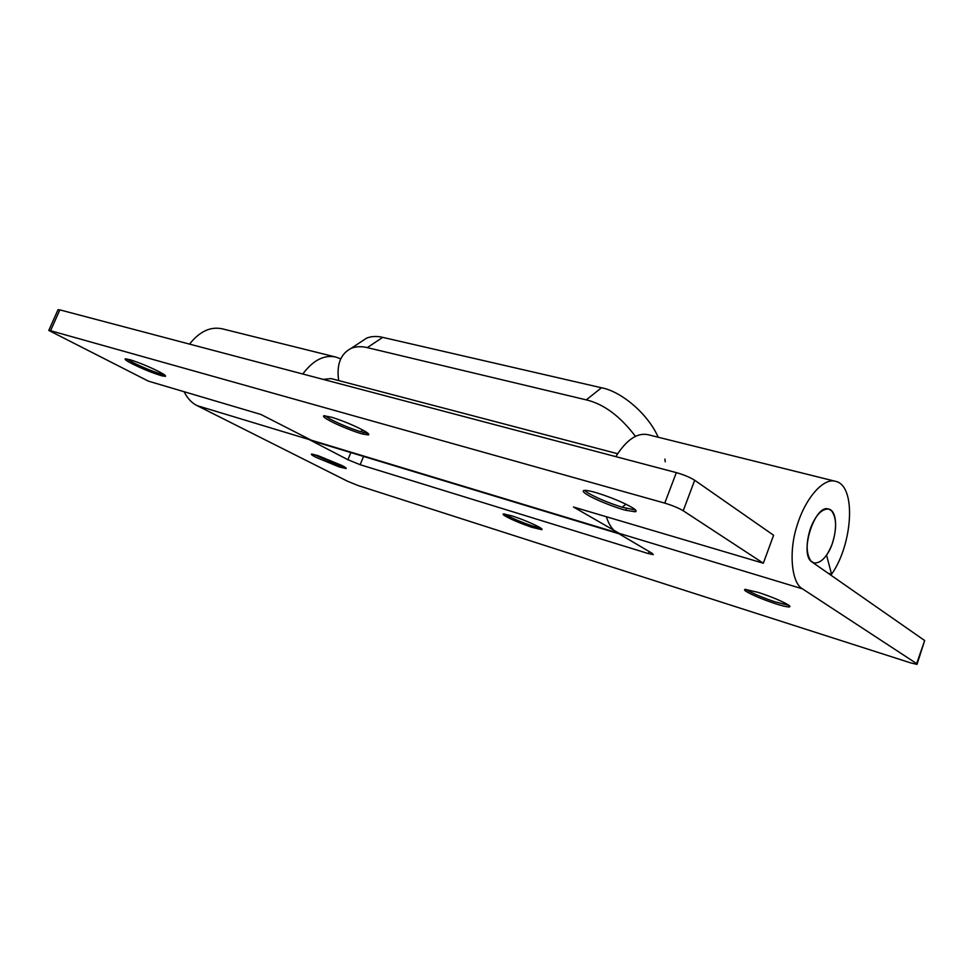 <?xml version="1.0" encoding="UTF-8"?>
<svg xmlns="http://www.w3.org/2000/svg" width="974" height="974" viewBox="0 0 974 974"><rect width="100%" height="100%" fill="white"/><g stroke="black" fill="none" stroke-linecap="round" stroke-linejoin="round"><path stroke-width="1.46" d="M810.904 561.012L813.996 562.984C820.985 563.349 827.048 557.006 832.186 543.942C836.922 528.992 836.715 517.924 831.54 510.741L828.618 509.049C821.752 508.745 815.737 515.063 810.599 527.993C805.912 542.615 806.009 553.622 810.904 561.012M158.616 371.447C148.973 366.662 139.599 362.791 130.479 359.844L125.196 358.834C124.538 359.443 126.937 361.123 132.379 363.899C143.726 369.426 153.661 373.419 162.171 375.891L165.446 376.341C166.164 375.781 163.888 374.15 158.616 371.447M126.669 358.882L132.975 362.535C142.265 367.137 151.372 370.899 160.296 373.821L164.594 374.929M363.217 430.289C353.599 425.236 343.128 420.902 331.805 417.274L323.831 415.752C322.723 416.348 324.598 417.956 329.431 420.573C337.004 424.883 355.985 432.493 363.022 434.112L368.428 434.915C369.584 434.38 367.843 432.833 363.217 430.289M324.878 415.703L330.076 419.027C339.366 423.885 349.496 428.097 360.465 431.652L368.062 433.393M632.443 507.722C623.311 502.45 611.465 497.507 596.916 492.893C590.719 491.03 586.421 490.214 584.01 490.433C582.318 490.981 583.414 492.406 587.273 494.731C593.933 499.114 615.714 507.856 625.771 510.279L635.279 511.788C636.996 511.313 636.046 509.962 632.443 507.722M584.497 490.385L587.967 492.929C596.831 498.006 608.226 502.779 622.191 507.259L635.523 510.023M360.392 342.251L366.662 338.1C371.386 336.237 376.731 335.981 382.709 337.357L601.469 387.774C620.438 391.134 647.491 412.915 658.217 437.229M635.486 436.401C620.182 416.202 603.783 404.027 586.275 399.876L601.469 387.774M382.709 337.357L367.295 347.633C361.561 346.208 356.216 346.415 351.285 348.266C340.596 353.732 336.395 364.495 338.684 380.578M676.321 472.609C683.894 474.788 690.03 477.345 694.693 480.255L683.212 510.753C678.488 507.953 672.34 505.409 664.767 503.12L676.321 472.609L59.852 309.878L50.563 330.722L48.785 330.429L148.352 381.126L260.849 414.437L313.178 441.161L618.989 533.789M57.977 309.829L59.852 309.878M683.212 510.753L763.336 563.228L573.442 506.991L621.035 534.409M665.242 461.81L664.889 459.107M367.295 347.633L586.275 399.876M763.336 563.228L773.6 535.25L694.693 480.255M50.563 330.722L664.767 503.12M313.031 454.201L339.463 465.645L345.039 467.24M341.764 465.402L317.609 455.479L311.473 454.067C310.876 454.42 312.398 455.515 316.026 457.366L338.976 466.85L346.087 468.579C346.707 468.251 345.271 467.191 341.764 465.402M504.605 513.955L507.186 515.514C513.907 519.032 522.259 522.502 532.242 525.923L541.081 528.31M538.719 526.873C531.463 523.075 522.612 519.434 512.202 515.94L503.363 513.907C502.499 514.223 503.595 515.209 506.663 516.865C513.383 520.372 521.735 523.842 531.719 527.275L541.775 529.698C542.664 529.418 541.641 528.468 538.719 526.873M746.011 589.367L747.399 590.293C753.559 593.823 762.739 597.659 774.939 601.822L788.989 605.402M787.856 604.635C781.197 600.824 771.408 596.77 758.49 592.46L745.11 589.38C743.966 589.635 744.538 590.451 746.827 591.827C752.999 595.345 762.179 599.18 774.379 603.356C781.635 605.755 786.615 606.948 789.33 606.948C790.486 606.717 789.999 605.95 787.856 604.635M606.364 516.744C608.896 524.743 612.536 530.1 617.309 532.802L652.166 553.317L653.286 554.644L648.404 553.597L649.171 551.552M363.546 456.416L360.149 464.708L347.913 459.716L309.087 439.517L802.454 588.832L916.644 663.611L924.679 640.539L917.131 663.988M184.098 391.718C187.434 398.378 191.768 403.029 197.113 405.634L347.511 481.229L358.006 485.502L910.447 662.819L916.997 664.39L916.644 663.611M924.679 640.539L812.133 562.095C798.595 554.535 814.836 503.643 828.618 509.049C839.101 510.997 837.141 540.436 826.561 555.156L831.577 574.234C852.761 544.393 856.706 485.296 835.375 481.29L648.075 434.708C637.264 432.395 626.513 439.7 615.812 456.636M340.693 358.822L335.981 357.105C324.22 354.499 313.153 360.137 302.792 374.004M323.137 379.373L331.099 378.582L617.589 453.714M360.149 464.708L648.404 553.597M835.375 481.29C823.785 477.613 805.583 497.458 797.036 525.656C788.611 551.211 791.338 582.89 802.454 588.832M335.981 357.105L222.498 328.883C210.64 326.241 199.658 331.318 189.54 344.114M828.07 573.211L831.577 574.234M162.768 374.527L162.171 375.891M160.296 373.821L161.672 373.091M363.655 432.566L363.022 434.112M360.465 431.652L362.876 430.106M626.465 508.477L625.771 510.279M622.191 507.259L625.892 504.167M347.913 459.716L350.847 452.581M197.113 405.634L309.087 439.517M813.996 562.984L812.973 562.68M368.428 434.915L368.744 434.136M635.279 511.788L635.815 510.352M366.662 338.1L351.285 348.266M58.063 309.647L48.785 330.429M789.33 606.948L789.671 605.998"/></g></svg>
